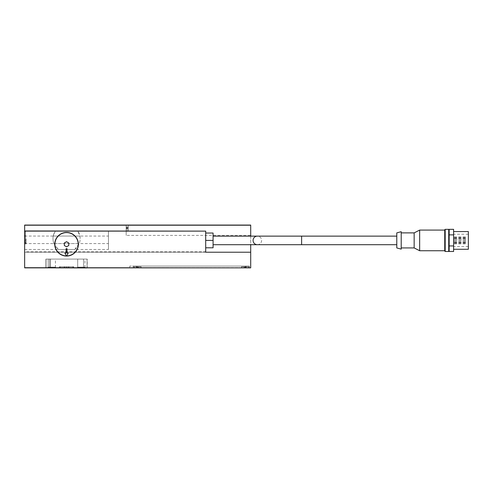 <?xml version="1.0" encoding="UTF-8"?>
<svg xmlns="http://www.w3.org/2000/svg" width="493" height="493" viewBox="0 0 493 493"><rect width="100%" height="100%" fill="white"/><g stroke="black" fill="none" stroke-linecap="round" stroke-linejoin="round"><path stroke-width="0.37" stroke-dasharray="2.46 1.85" d="M257.346 244.694A4.277 4.277 0 0 0 261.623 240.411A4.277 4.277 0 0 0 257.346 236.135M205.698 240.411L205.698 233.035L205.698 240.411L213.081 240.411L213.081 247.794L205.698 247.794L205.698 240.411L205.698 247.794M54.754 244.251A11.807 11.807 0 0 1 66.555 232.443A11.807 11.807 0 0 1 78.362 244.251A11.807 11.807 0 0 0 66.555 232.443A11.807 11.807 0 0 0 54.754 244.251A11.807 11.807 0 0 1 66.555 232.443A11.807 11.807 0 0 1 78.362 244.251A11.807 11.807 0 0 1 66.555 256.052A11.807 11.807 0 0 1 54.754 244.251A11.807 11.807 0 0 0 66.555 256.052A11.807 11.807 0 0 0 78.362 244.251A11.807 11.807 0 0 1 66.555 256.052A11.807 11.807 0 0 1 54.754 244.251M78.214 244.251A11.659 11.659 0 0 1 66.555 255.904A11.659 11.659 0 0 1 54.902 244.251A11.659 11.659 0 0 1 66.555 232.591A11.659 11.659 0 0 1 78.214 244.251A11.659 11.659 0 0 1 66.555 255.904A11.659 11.659 0 0 1 54.902 244.251A11.659 11.659 0 0 1 66.555 232.591A11.659 11.659 0 0 1 78.214 244.251A11.659 11.659 0 0 1 66.555 255.904A11.659 11.659 0 0 1 54.902 244.251A11.659 11.659 0 0 1 66.555 232.591A11.659 11.659 0 0 1 78.214 244.251M66.555 267.933L66.105 267.933L66.105 266.75L72.976 266.75L60.288 266.75L73.71 266.75L59.4 266.75L72.828 266.75L60.14 266.75L66.555 266.75L64.176 266.75L66.105 266.75L66.105 267.933L67.005 267.933L67.005 266.75L66.555 266.75L68.934 266.75L67.005 266.75L67.005 267.933L68.453 267.933L68.453 266.75L68.472 267.933L66.555 267.933L72.976 267.933L60.288 267.933L73.71 267.933L66.555 267.933M64.657 267.933L64.176 267.933L64.207 266.75L64.176 267.933L64.657 267.933L64.657 266.75L64.638 267.933L66.105 267.933L64.207 267.933L64.638 267.933L64.657 266.75M68.453 267.933L68.934 267.933L68.903 266.75L68.934 267.933L68.453 267.933L68.903 267.933L68.472 267.933L68.453 266.75M55.426 267.132L48.172 267.132L48.172 259.078L55.426 259.078L48.172 259.078L55.426 259.078L55.426 267.132L56.227 267.933L47.371 267.933L48.172 267.132L48.172 259.078L55.426 259.078L55.426 267.132L48.172 267.132L55.426 267.132L56.227 267.933L47.371 267.933L48.172 267.132L55.426 267.132M84.938 267.132L77.684 267.132L77.684 259.078L84.938 259.078L77.684 259.078L84.938 259.078L84.938 267.132L85.739 267.933L76.883 267.933L77.684 267.132L77.684 259.078L84.938 259.078L84.938 267.132L77.684 267.132L84.938 267.132L85.739 267.933L76.883 267.933L77.684 267.132L84.938 267.132M245.027 267.859L248.49 267.859L241.706 267.859L248.49 267.859L241.706 267.859L245.027 267.859L244.799 266.75L248.49 266.75L241.706 266.75L248.49 266.75L241.706 266.75L245.249 266.75L243.838 266.75L244.799 266.75L243.85 266.75L244.799 266.75L244.799 267.859L244.799 266.75L244.799 267.859L245.249 267.859L245.027 266.75L246.217 266.75L245.249 266.75L246.217 266.75L245.249 266.75L245.249 267.859L245.976 267.859L246.198 266.75L245.982 267.859L246.198 266.75L246.198 267.859L245.249 267.859L245.249 266.75L245.249 267.859L244.078 267.859L244.078 266.75L244.066 267.859L244.078 266.75L244.066 267.859L246.217 267.859L246.198 266.75L246.217 267.859L241.558 267.859L245.027 267.859M137.602 267.859L141.072 267.859L134.281 267.859L141.072 267.859L134.281 267.859L137.602 267.859L137.381 266.75L141.072 266.75L134.281 266.75L141.072 266.75L134.281 266.75L137.83 266.75L136.413 266.75L137.381 266.75L136.432 266.75L137.381 266.75L137.381 267.859L137.381 266.75L137.381 267.859L137.83 267.859L137.602 266.75L138.792 266.75L137.83 266.75L138.792 266.75L137.83 266.75L137.83 267.859L138.551 267.859L138.551 266.75L138.792 267.859L138.779 266.75L138.792 267.859L137.83 267.859L137.83 266.75L137.83 267.859L136.653 267.859L136.653 266.75L136.647 267.859L136.653 266.75L136.647 267.859L138.792 267.859L138.779 266.75L138.792 267.859L137.602 267.859L140.924 267.859L134.139 267.859L137.602 267.859M243.875 267.859L244.078 266.75L243.838 267.859L243.85 266.75L243.838 267.859L244.799 267.859L243.875 267.859M136.456 267.859L136.653 266.75L136.413 267.859L137.381 267.859L136.456 267.859M138.755 267.859L138.779 266.75L138.755 267.859M448.722 251.479L448.722 229.344M449.166 251.485L449.166 229.337M445.185 251.479L445.185 229.344M444.741 251.036L444.741 229.787M419.654 250.74L419.654 230.083M444.741 250.74L444.741 230.083L444.741 250.74M414.157 247.936L414.157 232.887M401.21 247.936L401.21 232.887L401.21 247.936M396.785 247.936L396.785 232.887M401.21 249.125L401.21 231.704M396.785 244.694L396.785 236.135L396.785 244.694M453.597 240.411L453.597 249.267L453.597 240.411M468.35 231.562L468.35 249.267M453.597 242.722L453.597 243.881L453.597 242.131L453.597 242.722L465.398 242.704L465.398 243.881L465.398 242.722M453.597 241.699L453.597 242.291L453.597 241.699M465.398 241.699L465.398 242.291L465.398 241.699M453.597 239.136L453.597 239.727L453.597 239.136M465.398 239.136L465.398 239.727L465.398 239.136M453.597 237.54L453.597 236.948L453.597 237.54M465.398 237.54L465.398 236.948L465.398 237.54M453.597 238.101L453.597 238.692L453.597 238.101M465.398 238.101L465.398 238.692L465.398 238.101M465.398 240.405L465.398 241.003L465.398 240.405M126.171 228.019L126.171 230.675L126.171 227.815L128.235 227.815L128.235 230.675L128.235 226.946L128.235 227.815L126.171 227.815L126.171 228.222L128.235 228.222L128.235 229.091L128.235 228.222L126.171 228.222L126.171 225.363L126.171 228.019M126.171 229.072L128.235 228.875L126.171 229.072M126.171 226.965L128.235 227.162L126.171 226.965M25.39 240.855L25.39 241.743L25.39 240.855L25.39 241.743L25.39 240.855L24.65 240.855L24.65 241.743L24.65 240.855L25.39 240.855L24.65 240.855L24.65 241.743L25.39 241.743L24.65 241.743L24.65 240.855L25.39 240.855M24.65 241.743L25.39 241.743L24.65 241.743M66.641 255.904L68.262 253.1L66.999 253.1L66.999 248.675L66.111 248.675L66.111 253.1L64.854 253.1L66.469 255.904M24.65 243.246L24.65 231.192L24.65 243.246L25.39 243.246L25.39 231.192L25.39 243.246M24.65 242.809L25.39 242.809M24.65 242.938L25.39 242.938M24.65 242.501L25.39 242.501M24.65 242.513L25.39 242.513M24.65 236.159L25.39 236.159M24.65 236.196L25.39 236.196M24.65 236.578L25.39 236.578M24.65 235.691L25.39 235.691M24.65 235.315L25.39 235.315M24.65 235.864L25.39 235.864M24.65 242.618L25.39 242.618M26.123 240.023L26.123 243.856L26.123 238.741L26.123 240.023L24.65 240.023L24.65 242.574L24.65 240.023L26.123 240.023M24.65 242.574L26.123 242.574L24.65 242.574L24.65 243.856L24.65 242.574M24.65 243.856L26.123 243.856M24.65 238.741L24.65 240.023L24.65 238.741L26.123 238.741M74.72 249.489L79.2 243.585A13.576 13.576 0 0 0 79.884 236.061L77.857 231.118A13.576 13.576 0 0 1 74.72 249.489L58.39 249.489A13.576 13.576 0 0 1 55.259 231.118L53.226 236.061A13.576 13.576 0 0 0 53.916 243.585L58.39 249.489M24.65 230.97L24.65 252.219L24.65 230.97L205.698 231.118L24.65 231.118L108.46 231.118L108.46 249.489L108.46 231.118M250.703 235.395L250.703 267.859L24.65 267.859L24.65 225.067L126.171 225.067L126.171 235.395L250.703 235.395L250.703 225.067L126.171 225.067L126.171 235.395M205.698 252.219L24.65 252.219L205.698 252.219L205.698 251.775L24.65 251.775M250.703 236.135L250.703 244.694M55.259 231.118L77.857 231.118L55.259 231.118M53.916 243.585L79.2 243.585M53.226 236.061L79.884 236.061M24.65 249.489L108.46 249.489M24.65 243.585L108.46 243.585M24.65 236.061L108.46 236.061M205.698 231.118L205.698 251.775M126.171 227.162L126.171 227.815L126.171 227.162L128.235 227.162M126.171 228.875L126.171 228.222L126.171 228.875L128.235 228.875M128.235 228.019L128.235 225.363L128.235 228.019M126.171 225.215L24.65 225.215M453.597 229.337L453.597 251.485M449.166 245.952L449.166 244.984L449.166 246.432L449.166 245.952L453.597 245.952M449.166 234.878L449.166 235.845L449.166 234.878L453.597 234.878M449.166 235.845L449.166 244.984L449.166 235.845M449.166 246.432L449.166 251.005L449.166 246.432M449.166 234.391L449.166 229.824L449.166 234.391M205.698 233.035L213.081 233.035L213.081 240.411M137.602 266.75L134.139 266.75L137.602 266.75M133.4 267.859L249.23 267.859L133.4 267.859L133.4 266.091L249.23 266.091L133.4 266.091L133.4 267.859M245.027 266.75L241.558 266.75L245.027 266.75M249.23 267.859L249.23 266.091L249.23 267.859M133.252 267.859L133.252 266.091L129.782 266.091L136.721 266.091L133.252 266.091L133.252 267.859L249.378 267.859L249.378 266.091L136.721 266.091L249.378 266.091L249.378 267.859L133.252 267.859L133.252 266.091L133.252 267.859L129.782 267.859L133.252 267.859M87.212 267.859L45.898 267.859L87.212 267.859L87.212 259.078L45.898 259.078L87.212 259.078L87.212 267.859M76.883 267.933L85.739 267.933L76.883 267.933M47.371 267.933L56.227 267.933L47.371 267.933M46.046 267.859L46.046 259.078L46.046 267.933L87.064 267.933M87.064 267.859L87.064 259.078L82.639 259.078L87.064 259.078L87.064 267.859M50.471 267.933L50.471 259.078L82.639 259.078L46.046 259.078L50.471 259.078L50.471 267.859M45.898 267.859L45.898 259.078L45.898 267.859M66.555 241.693L64.343 242.969L64.343 245.526L66.555 246.808L68.767 245.526L68.767 242.969L66.555 241.693M250.703 267.711L24.65 267.711M301.611 244.694L301.611 236.135M245.76 267.859L245.76 266.091L245.76 267.859M136.869 267.859L136.869 266.091L136.869 267.859M136.721 267.859L136.721 266.091L136.721 267.859M245.908 267.859L245.908 266.091L245.908 267.859M49.59 267.859L49.59 259.078L49.59 267.859M83.527 267.859L83.527 259.078L83.527 267.859M64.176 266.75L64.176 267.933L64.176 266.75M68.934 266.75L68.934 267.933L68.934 266.75M72.976 266.75L72.976 267.933M60.288 266.75L60.288 267.933M73.71 266.75L73.71 267.933M59.548 266.75L59.548 267.933M248.49 266.75L248.49 267.859L248.49 266.75M241.706 266.75L241.706 267.859L241.706 266.75M141.072 266.75L141.072 267.859L141.072 266.75M134.281 266.75L134.281 267.859L134.281 266.75M246.217 266.75L246.217 267.859L246.217 266.75M136.413 266.75L136.413 267.859L136.413 266.75M468.35 234.218L453.597 234.218M465.398 243.308L453.597 243.308M465.398 243.881L453.597 243.881M465.398 242.291L453.597 242.291M465.398 239.727L453.597 239.727M465.398 238.125L453.597 238.125M465.398 238.692L453.597 238.692M465.398 240.991L453.597 240.991M465.398 241.003L453.597 241.003M128.235 230.675L126.171 230.675M128.235 229.091L126.171 229.091L128.235 229.091M128.235 226.946L126.171 226.946L128.235 226.946M25.39 231.784L24.65 231.784M25.39 231.192L24.65 231.192M128.235 225.363L126.171 225.363M465.398 239.826L453.597 239.826L465.398 239.814M465.398 237.509L453.597 237.509M465.398 236.948L453.597 236.948M465.398 238.55L453.597 238.55M465.398 241.108L453.597 241.108M465.398 242.131L453.597 242.131M468.35 246.611L453.597 246.611M140.924 266.75L140.924 267.859L140.924 266.75M134.139 266.75L134.139 267.859L134.139 266.75M248.343 266.75L248.343 267.859L248.343 266.75M241.558 266.75L241.558 267.859L241.558 266.75M129.782 266.091L129.782 267.859M73.562 266.75L73.562 267.933M59.4 266.75L59.4 267.933M72.828 266.75L72.828 267.933M60.14 266.75L60.14 267.933"/><path stroke-width="0.74" d="M396.785 236.135L257.346 236.135A4.277 4.277 0 0 0 253.069 240.411A4.277 4.277 0 0 0 257.346 244.694L213.081 244.694M54.754 244.251A11.807 11.807 0 0 1 66.555 232.443A11.807 11.807 0 0 1 78.362 244.251A11.807 11.807 0 0 1 66.555 256.052A11.807 11.807 0 0 1 54.754 244.251M66.641 255.904A11.659 11.659 0 0 0 78.214 244.251A11.659 11.659 0 0 0 66.555 232.591A11.659 11.659 0 0 0 54.902 244.251A11.659 11.659 0 0 0 66.469 255.904L64.854 253.1L66.111 253.1L66.111 248.675L66.999 248.675L66.999 253.1L68.262 253.1L66.641 255.904A11.659 11.659 0 0 1 66.469 255.904M449.166 229.787L448.722 229.344L445.185 229.344L444.741 229.787L444.741 251.036L445.185 251.479L448.722 251.479L449.166 251.036M401.21 247.936L414.157 247.936L419.654 250.74L444.741 250.74M444.741 230.083L419.654 230.083L414.157 232.887L401.21 232.887M396.785 247.936L401.21 249.125L401.21 231.704L396.785 232.887L396.785 247.936M301.611 236.135L301.611 244.694L396.785 244.694M453.597 249.267L468.35 249.267L468.35 231.562L453.597 231.562M64.343 242.969L66.555 241.693L68.767 242.969L68.767 245.526L66.555 246.808L64.343 245.526L64.343 242.969M250.703 236.135L250.703 225.067L24.65 225.067L24.65 267.859L250.703 267.859L24.65 267.711M250.703 244.694L250.703 252.219L205.698 252.219L205.698 231.118L24.65 231.118M250.703 225.215L24.65 225.215M453.597 234.878L453.597 229.337L449.166 229.337L449.166 251.485L453.597 251.485L453.597 234.878L449.166 234.878M449.166 245.952L453.597 245.952M414.157 232.887L414.157 247.936M419.654 230.083L419.654 250.74M445.185 229.344L445.185 251.479M448.722 229.344L448.722 251.479M205.698 247.794L213.081 247.794L213.081 233.035L205.698 233.035M205.698 240.411L213.081 240.411M87.064 267.933L46.046 267.859M205.698 252.219L250.703 252.219L250.703 267.711M205.698 231.118L24.65 230.97M301.611 244.694L257.346 244.694M213.081 236.135L257.346 236.135"/></g></svg>
